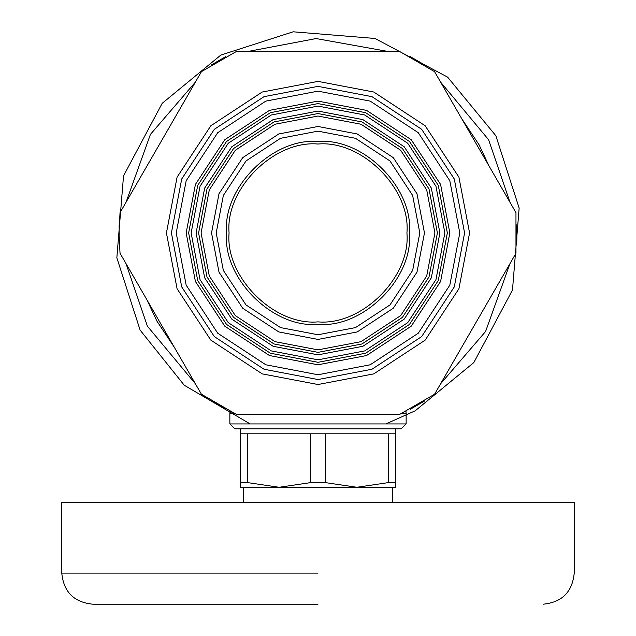 <?xml version="1.0" encoding="UTF-8"?>
<svg xmlns="http://www.w3.org/2000/svg" width="636" height="636" viewBox="0 0 636 636"><rect width="100%" height="100%" fill="white"/><g stroke="black" fill="none" stroke-linecap="round" stroke-linejoin="round"><path stroke-width="0.95" d="M461.625 347.367L488.901 300.128M488.901 165.773L479.154 144.913L461.625 118.535M345.276 51.357L290.724 51.357M174.375 118.535L147.099 165.773M147.099 300.128L156.846 320.989L174.375 347.367M250.115 423.926L184.249 385.241L140.127 330.124L116.849 257.826L123.519 175.886L162.18 103.334L220.827 55.078L293.124 31.8L375.065 38.47L447.617 77.131L495.873 135.778L519.151 208.075L512.481 290.016L473.82 362.568L415.173 410.824L385.885 423.926M195.435 82.052L150.438 134.379L126.031 202.256M126.031 263.646L147.393 326.157L195.435 383.85M440.565 383.85L485.562 331.523L509.969 263.646M509.969 202.256L488.607 139.745L440.565 82.052M387.404 51.357L316.1 38.558L248.596 51.357M188.646 232.951L197.724 280.563L226.535 324.416L270.387 353.226L318 362.305L365.613 353.226L409.465 324.416L438.276 280.563L447.354 232.951L438.276 185.338L409.465 141.486L365.613 112.675L318 103.596L270.387 112.675L226.535 141.486L197.724 185.338L188.646 232.951M437.401 232.951L429.022 188.995L402.429 148.522L361.956 121.929L318 113.55L274.044 121.929L233.571 148.522L206.978 188.995L198.599 232.951L206.978 276.906L233.571 317.38L274.044 343.973L318 352.352L361.956 343.973L402.429 317.38L429.022 276.906L437.401 232.951M226.583 232.951C222.497 278.178 272.772 328.454 318 324.368C363.228 328.454 413.503 278.178 409.417 232.951C413.503 187.723 363.228 137.448 318 141.534C272.772 137.448 222.497 187.723 226.583 232.951M229.071 232.951C225.096 188.948 273.997 140.047 318 144.022C362.003 140.047 410.904 188.948 406.929 232.951C410.904 276.954 362.003 325.855 318 321.88C273.997 325.855 225.096 276.954 229.071 232.951M419.8 232.951L412.653 195.475L389.987 160.964L355.476 138.298L318 131.151L280.524 138.298L246.013 160.964L223.347 195.475L216.2 232.951L223.347 270.427L246.013 304.938L280.524 327.604L318 334.751L355.476 327.604L389.987 304.938L412.653 270.427L419.8 232.951M424.466 232.951L416.993 272.144L393.286 308.237L357.194 331.944L318 339.417L278.807 331.944L242.714 308.237L219.007 272.144L211.534 232.951L219.007 193.757L242.714 157.664L278.807 133.958L318 126.484L357.194 133.958L393.286 157.664L416.993 193.757L424.466 232.951M120.029 253.247L118.996 232.951L120.029 212.655L201.437 71.653L236.592 51.357L399.408 51.357L434.563 71.653L515.971 212.655L515.971 253.247L434.563 394.248L399.408 414.545L236.592 414.545L201.437 394.248L120.029 253.247L201.437 394.248M449.843 232.951L440.589 281.478L411.23 326.181L366.527 355.54L318 364.794L269.473 355.54L224.77 326.181L195.411 281.478L186.157 232.951L195.411 184.424L224.77 139.721L269.473 110.362L318 101.108L366.527 110.362L411.23 139.721L440.589 184.424L449.843 232.951M201.437 71.653L120.029 212.655M515.971 212.655L434.563 71.653M434.563 394.248L515.971 253.247M516.837 224.802L516.837 241.1M424.474 401.078L410.363 409.226M225.637 409.226L211.526 401.078M119.163 241.1L119.163 224.802M211.526 64.824L225.637 56.676M410.363 56.676L424.474 64.824M318 604.2L92.872 604.2L318 604.2M92.872 604.2C73.999 602.348 63.632 591.981 61.779 573.108L61.779 502.209L574.221 502.209L574.221 573.108C572.368 591.981 562.001 602.348 543.128 604.2M243.373 502.209L243.373 487.279L279.132 487.279L310.622 482.613L310.622 433.8L247.643 433.8L247.643 482.613L279.132 487.279L240.265 487.279L240.265 428.823M388.358 482.613L395.735 482.613L395.735 487.279L356.868 487.279L388.358 482.613L388.358 433.8L325.378 433.8L325.378 482.613L356.868 487.279L392.627 487.279L392.627 502.209M401.244 428.823L234.756 428.823L229.858 423.926L406.142 423.926L401.244 428.823M247.643 433.8L240.265 433.8M240.265 482.613L247.643 482.613M325.378 433.8L310.622 433.8M310.622 482.613L325.378 482.613M356.868 487.279L279.132 487.279M388.358 433.8L395.735 433.8L395.735 482.613M201.079 232.951L209.292 189.918L235.328 150.279L274.967 124.243L318 116.03L361.033 124.243L400.672 150.279L426.708 189.918L434.921 232.951L426.708 275.984L400.672 315.623L361.033 341.659L318 349.872L274.967 341.659L235.328 315.623L209.292 275.984L201.079 232.951M196.111 232.951L204.665 277.821L231.806 319.145L273.13 346.286L318 354.84L362.87 346.286L404.194 319.145L431.335 277.821L439.889 232.951L431.335 188.081L404.194 146.757L362.87 119.616L318 111.061L273.13 119.616L231.806 146.757L204.665 188.081L196.111 232.951M191.134 232.951L200.038 186.253L228.292 143.243L271.302 114.989L318 106.085L364.698 114.989L407.708 143.243L435.962 186.253L444.866 232.951L435.962 279.649L407.708 322.659L364.698 350.913L318 359.817L271.302 350.913L228.292 322.659L200.038 279.649L191.134 232.951M464.59 232.951L454.295 286.908L421.652 336.603L371.957 369.246L318 379.541L264.043 369.246L214.348 336.603L181.705 286.908L171.41 232.951L181.705 178.994L214.348 129.299L264.043 96.656L318 86.361L371.957 96.656L421.652 129.299L454.295 178.994L464.59 232.951M166.433 232.951L177.078 288.744L210.826 340.125L262.207 373.873L318 384.518L373.793 373.873L425.174 340.125L458.922 288.744L469.567 232.951L458.922 177.158L425.174 125.777L373.793 92.029L318 81.384L262.207 92.029L210.826 125.777L177.078 177.158L166.433 232.951M459.796 232.951L449.835 180.759L418.265 132.686L370.192 101.116L318 91.155L265.808 101.116L217.735 132.686L186.165 180.759L176.204 232.951L186.165 285.143L217.735 333.216L265.808 364.786L318 374.747L370.192 364.786L418.265 333.216L449.835 285.143L459.796 232.951M318 573.108L61.779 573.108L318 573.108M402.262 413.241L406.142 413.241L406.142 423.926M230.017 411.452L229.858 413.241L233.738 413.241M229.858 413.241L229.858 423.926M405.983 411.452L406.142 413.241M395.735 433.8L395.735 428.823"/></g></svg>
